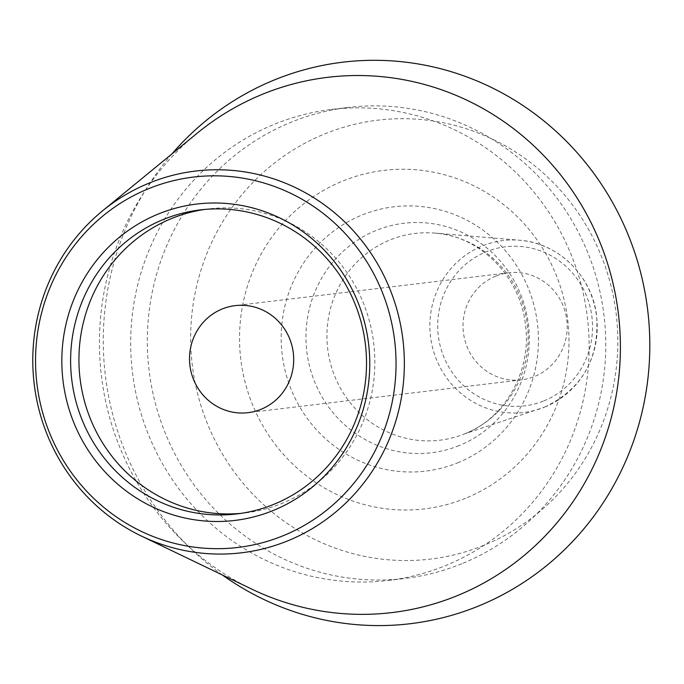 <?xml version="1.0" encoding="UTF-8"?>
<svg xmlns="http://www.w3.org/2000/svg" width="684" height="684" viewBox="0 0 684 684"><rect width="100%" height="100%" fill="white"/><g stroke="black" fill="none" stroke-linecap="round" stroke-linejoin="round"><path stroke-width="0.51" stroke-dasharray="3.42 2.56" d="M483.656 545.379A221.026 213.493 83.2 0 1 205.97 420.053A221.026 213.493 83.2 0 1 324.866 133.859A221.026 213.493 -96.8 0 1 602.553 259.193A221.026 213.493 -96.8 0 1 483.656 545.379M222.334 574.962A282.774 273.13 83.2 0 1 171.795 154.028M461.751 563.761A237.203 229.114 83.2 0 1 404.825 578.459A237.203 229.114 83.2 0 1 154.567 400.234A237.203 229.114 83.2 0 1 291.341 122.128A237.203 229.114 -96.8 0 1 348.267 107.439A237.203 229.114 -96.8 0 1 598.526 285.656A237.203 229.114 -96.8 0 1 461.751 563.761M331.637 109.431A237.203 229.114 -96.8 0 1 581.896 287.656A237.203 229.114 -96.8 0 1 445.122 565.762A237.203 229.114 83.2 0 1 388.196 580.451A237.203 229.114 83.2 0 1 137.937 402.235A237.203 229.114 83.2 0 1 274.712 124.129A237.203 229.114 -96.8 0 1 331.637 109.431L348.267 107.439M251.712 589.086A269.547 260.356 83.2 0 1 196.992 133.354M204.482 209.466A153.105 147.881 83.2 0 1 208.637 208.902A153.105 147.881 83.2 0 1 370.164 323.942A153.105 147.881 83.2 0 1 281.885 503.441A153.105 147.881 -96.8 0 1 245.137 512.932A153.105 147.881 -96.8 0 1 240.973 513.368M495.755 276.122A53.908 52.069 -96.8 0 0 464.667 339.332A53.908 52.069 -96.8 0 0 521.55 379.834A53.908 52.069 -96.8 0 0 534.486 376.499A53.908 52.069 -96.8 0 0 565.565 313.289A53.908 52.069 -96.8 0 0 508.691 272.788A53.908 52.069 -96.8 0 0 495.755 276.122M465.488 498.303A170.453 164.647 83.2 0 1 251.336 401.645A170.453 164.647 83.2 0 1 343.035 180.935A170.453 164.647 83.2 0 1 557.186 277.593A170.453 164.647 83.2 0 1 465.488 498.303M543.9 400.892A80.114 77.386 -96.8 0 0 586.992 297.155A80.114 77.386 -96.8 0 0 486.341 251.729A80.114 77.386 -96.8 0 0 443.241 355.466A80.114 77.386 -96.8 0 0 543.9 400.892M544.644 407.091A86.577 83.628 -96.8 0 0 596.226 313.939A86.577 83.628 -96.8 0 0 519.652 240.246A86.577 83.628 -96.8 0 0 482.442 245.898A86.577 83.628 -96.8 0 0 434.964 355.552A86.577 83.628 -96.8 0 0 539.898 408.852A86.577 83.628 -96.8 0 0 544.644 407.091M464.94 433.741A104.113 100.557 -96.8 0 0 526.971 321.719A104.113 100.557 -96.8 0 0 434.896 233.107A104.113 100.557 -96.8 0 0 390.145 239.904A104.113 100.557 83.2 0 0 333.057 371.763A104.113 100.557 83.2 0 0 459.238 435.853A104.113 100.557 83.2 0 0 464.94 433.741M459.126 445.583A115.545 111.612 83.2 0 1 313.956 380.065A115.545 111.612 83.2 0 1 376.114 230.448A115.545 111.612 -96.8 0 1 521.285 295.967A115.545 111.612 -96.8 0 1 459.126 445.583M457.613 462.863A133.106 128.566 -96.8 0 0 529.219 290.52A133.106 128.566 -96.8 0 0 361.99 215.041A133.106 128.566 83.2 0 0 290.384 387.392A133.106 128.566 83.2 0 0 457.613 462.863M388.196 580.451L404.825 578.459M200.318 209.903L208.637 208.902M236.826 513.923L245.137 512.932M521.55 379.834L248.036 412.674M508.691 272.788L235.185 305.628M544.669 407.083C582.349 388.897 599.646 358.339 596.576 315.409C592.036 275.934 558.118 242.769 519.652 240.246L434.896 233.107C478.501 235.595 520.353 275.353 525.517 325.054C531.904 372.258 503.809 419.061 464.624 433.861L544.669 407.083"/><path stroke-width="1.03" d="M171.795 154.028A282.774 273.13 83.2 0 1 274.968 79.703A282.774 273.13 -96.8 0 1 630.238 240.05A282.774 273.13 -96.8 0 1 478.125 606.195A282.774 273.13 83.2 0 1 222.334 574.962M102.369 210.997L196.992 133.354A269.547 260.356 83.2 0 1 263.092 94.016A269.547 260.356 -96.8 0 1 601.74 246.856A269.547 260.356 -96.8 0 1 456.741 595.875A269.547 260.356 83.2 0 1 251.712 589.086L141.391 536.051A192.255 185.697 83.2 0 1 102.369 210.997A192.255 185.697 83.2 0 1 149.514 182.944A192.255 185.697 83.2 0 1 391.051 291.957A192.255 185.697 83.2 0 1 287.631 540.89A192.255 185.697 83.2 0 1 141.391 536.051M282.8 535.88A186.518 180.157 83.2 0 1 48.461 430.125A186.518 180.157 83.2 0 1 148.804 188.613A186.518 180.157 83.2 0 1 383.134 294.377A186.518 180.157 83.2 0 1 282.8 535.88M273.036 510.572A159.329 153.891 83.2 0 1 72.863 420.224A159.329 153.891 83.2 0 1 158.568 213.921A159.329 153.891 83.2 0 1 358.741 304.269A159.329 153.891 83.2 0 1 273.036 510.572M163.579 219.384A153.105 147.881 -96.8 0 0 75.3 398.892A153.105 147.881 -96.8 0 0 236.826 513.923A153.105 147.881 -96.8 0 0 273.566 504.441A153.105 147.881 83.2 0 0 361.845 324.943A153.105 147.881 83.2 0 0 200.318 209.903A153.105 147.881 83.2 0 0 163.579 219.384M240.973 513.368A153.105 147.881 -96.8 0 1 83.106 395.788A153.105 147.881 -96.8 0 1 171.889 218.393A153.105 147.881 83.2 0 1 204.482 209.466M222.24 308.963A53.908 52.069 -96.8 0 0 191.161 372.173A53.908 52.069 -96.8 0 0 248.036 412.674A53.908 52.069 -96.8 0 0 260.972 409.331A53.908 52.069 -96.8 0 0 292.059 346.13A53.908 52.069 -96.8 0 0 235.185 305.628A53.908 52.069 -96.8 0 0 222.24 308.963"/></g></svg>
